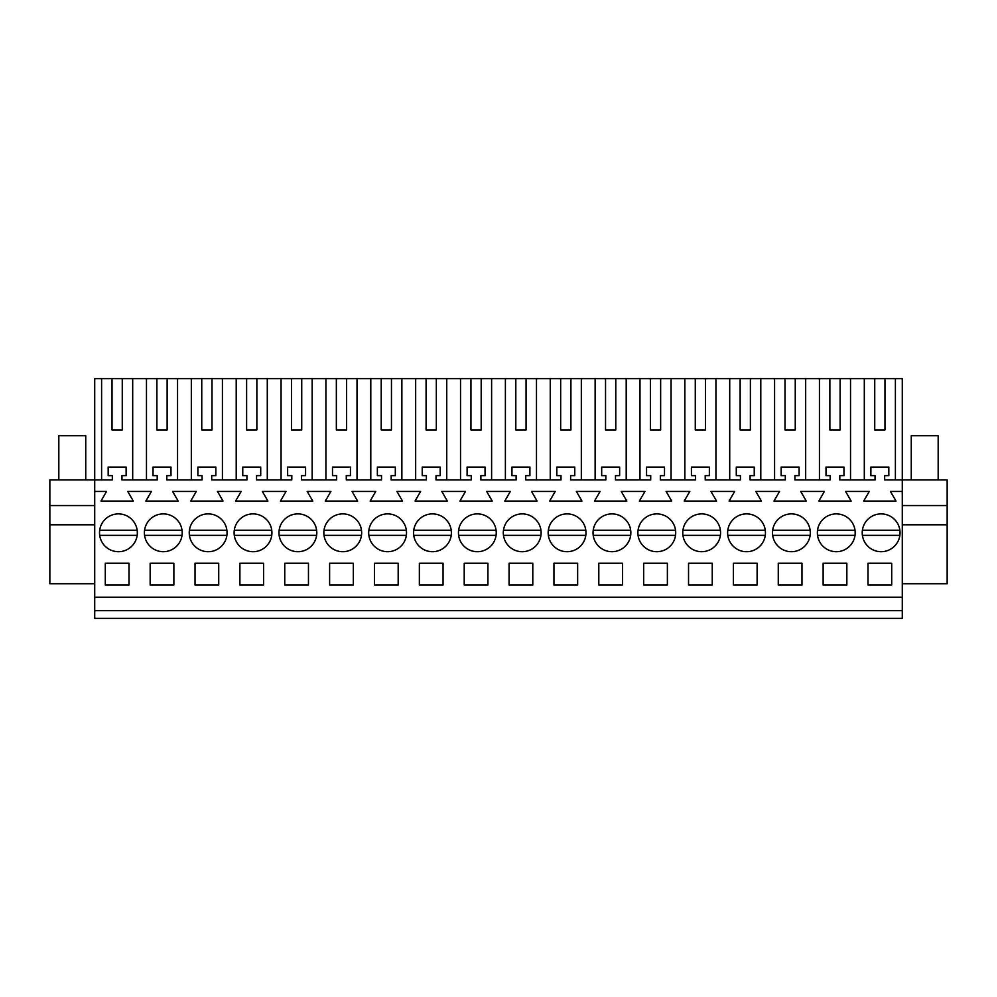 <?xml version="1.0" encoding="UTF-8"?>
<svg xmlns="http://www.w3.org/2000/svg" width="997" height="997" viewBox="0 0 997 997"><rect width="100%" height="100%" fill="white"/><g stroke="black" fill="none" stroke-linecap="round" stroke-linejoin="round"><path stroke-width="1.5" d="M94.715 505.554L49.85 505.554L49.85 479.918L94.715 479.918L94.715 378.648L101.607 378.648L101.607 479.918M94.715 618.352L94.715 597.203L902.285 597.203L902.285 618.352L94.715 618.352M94.715 491.446L106.554 491.446L100.996 501.067L133.299 501.067L127.741 491.446L151.419 491.446L145.861 501.067L178.164 501.067L172.606 491.446L196.284 491.446L190.726 501.067L223.029 501.067L217.471 491.446L241.149 491.446L235.591 501.067L267.894 501.067L262.336 491.446L286.014 491.446L280.456 501.067L312.759 501.067L307.201 491.446L330.879 491.446L325.321 501.067L357.624 501.067L352.066 491.446L375.744 491.446L370.186 501.067L402.489 501.067L396.931 491.446L420.609 491.446L415.051 501.067L447.354 501.067L441.796 491.446L465.474 491.446L459.916 501.067L492.219 501.067L486.661 491.446L510.339 491.446L504.781 501.067L537.084 501.067L531.526 491.446L555.204 491.446L549.646 501.067L581.949 501.067L576.391 491.446L600.069 491.446L594.511 501.067L626.814 501.067L621.256 491.446L644.934 491.446L639.376 501.067L671.679 501.067L666.121 491.446L689.799 491.446L684.241 501.067L716.544 501.067L710.986 491.446L734.664 491.446L729.106 501.067L761.409 501.067L755.851 491.446L779.529 491.446L773.971 501.067L806.274 501.067L800.716 491.446L824.394 491.446L818.836 501.067L851.139 501.067L845.581 491.446L869.259 491.446L863.701 501.067L896.004 501.067L890.446 491.446L902.285 491.446L902.285 479.918L884.663 479.918L884.663 475.631L888.826 475.631L888.826 467.095L870.88 467.095L870.88 475.631L875.042 475.631L875.042 479.918L839.798 479.918L839.798 475.631L843.961 475.631L843.961 467.095L826.014 467.095L826.014 475.631L830.177 475.631L830.177 479.918L794.933 479.918L794.933 475.631L799.096 475.631L799.096 467.095L781.149 467.095L781.149 475.631L785.312 475.631L785.312 479.918L750.068 479.918L750.068 475.631L754.231 475.631L754.231 467.095L736.284 467.095L736.284 475.631L740.447 475.631L740.447 479.918L705.203 479.918L705.203 475.631L709.366 475.631L709.366 467.095L691.419 467.095L691.419 475.631L695.582 475.631L695.582 479.918L660.338 479.918L660.338 475.631L664.501 475.631L664.501 467.095L646.554 467.095L646.554 475.631L650.717 475.631L650.717 479.918L615.473 479.918L615.473 475.631L619.635 475.631L619.635 467.095L601.69 467.095L601.69 475.631L605.852 475.631L605.852 479.918L570.608 479.918L570.608 475.631L574.77 475.631L574.77 467.095L556.825 467.095L556.825 475.631L560.987 475.631L560.987 479.918L525.743 479.918L525.743 475.631L529.906 475.631L529.906 467.095L511.96 467.095L511.96 475.631L516.122 475.631L516.122 479.918L480.878 479.918L480.878 475.631L485.041 475.631L485.041 467.095L467.095 467.095L467.095 475.631L471.257 475.631L471.257 479.918L436.013 479.918L436.013 475.631L440.175 475.631L440.175 467.095L422.23 467.095L422.23 475.631L426.392 475.631L426.392 479.918L391.148 479.918L391.148 475.631L395.31 475.631L395.31 467.095L377.365 467.095L377.365 475.631L381.527 475.631L381.527 479.918L346.283 479.918L346.283 475.631L350.445 475.631L350.445 467.095L332.5 467.095L332.5 475.631L336.662 475.631L336.662 479.918L301.418 479.918L301.418 475.631L305.581 475.631L305.581 467.095L287.635 467.095L287.635 475.631L291.797 475.631L291.797 479.918L256.553 479.918L256.553 475.631L260.716 475.631L260.716 467.095L242.77 467.095L242.77 475.631L246.932 475.631L246.932 479.918L211.688 479.918L211.688 475.631L215.851 475.631L215.851 467.095L197.905 467.095L197.905 475.631L202.067 475.631L202.067 479.918L166.823 479.918L166.823 475.631L170.986 475.631L170.986 467.095L153.04 467.095L153.04 475.631L157.202 475.631L157.202 479.918L121.958 479.918L121.958 475.631L126.121 475.631L126.121 467.095L108.175 467.095L108.175 475.631L112.337 475.631L112.337 479.918L94.715 479.918L94.715 597.203M132.688 479.918L132.688 378.648L146.472 378.648L146.472 479.918M156.89 429.919L167.135 429.919L156.89 429.919L156.89 378.648L146.472 378.648M156.89 378.648L191.337 378.648L191.337 479.918M201.755 429.919L212 429.919L201.755 429.919L201.755 378.648L191.337 378.648M201.755 378.648L236.202 378.648L236.202 479.918M246.62 429.919L256.865 429.919L246.62 429.919L246.62 378.648L236.202 378.648M246.62 378.648L281.067 378.648L281.067 479.918M291.485 429.919L301.73 429.919L291.485 429.919L291.485 378.648L281.067 378.648M291.485 378.648L325.932 378.648L325.932 479.918M336.35 429.919L346.595 429.919L336.35 429.919L336.35 378.648L325.932 378.648M336.35 378.648L370.797 378.648L370.797 479.918M381.215 429.919L391.46 429.919L381.215 429.919L381.215 378.648L370.797 378.648M381.215 378.648L415.662 378.648L415.662 479.918M426.08 429.919L436.325 429.919L426.08 429.919L426.08 378.648L415.662 378.648M426.08 378.648L460.527 378.648L460.527 479.918M470.945 429.919L481.19 429.919L470.945 429.919L470.945 378.648L460.527 378.648M470.945 378.648L505.392 378.648L505.392 479.918M515.81 429.919L526.055 429.919L515.81 429.919L515.81 378.648L505.392 378.648M515.81 378.648L550.257 378.648L550.257 479.918M560.675 429.919L570.92 429.919L560.675 429.919L560.675 378.648L550.257 378.648M560.675 378.648L595.122 378.648L595.122 479.918M605.54 429.919L615.785 429.919L605.54 429.919L605.54 378.648L595.122 378.648M605.54 378.648L639.987 378.648L639.987 479.918M650.405 429.919L660.65 429.919L650.405 429.919L650.405 378.648L639.987 378.648M650.405 378.648L684.852 378.648L684.852 479.918M695.27 429.919L705.515 429.919L695.27 429.919L695.27 378.648L684.852 378.648M695.27 378.648L729.717 378.648L729.717 479.918M740.135 429.919L750.38 429.919L740.135 429.919L740.135 378.648L729.717 378.648M740.135 378.648L774.582 378.648L774.582 479.918M785 429.919L795.245 429.919L785 429.919L785 378.648L774.582 378.648M785 378.648L819.447 378.648L819.447 479.918M829.865 429.919L840.11 429.919L829.865 429.919L829.865 378.648L819.447 378.648M829.865 378.648L902.285 378.648L902.285 479.918L947.15 479.918L947.15 583.744L902.285 583.744M112.025 429.919L122.27 429.919L112.025 429.919L112.025 378.648L101.607 378.648M112.025 378.648L132.688 378.648M94.715 610.663L902.285 610.663M902.285 491.446L902.285 597.203M105.296 563.23L105.296 585.027L128.999 585.027L128.999 563.23L105.296 563.23M464.216 563.23L464.216 585.027L487.919 585.027L487.919 563.23L464.216 563.23M419.351 563.23L443.054 563.23L443.054 585.027L419.351 585.027L419.351 563.23M782.346 516.197A18.906 18.906 0 0 0 774.806 541.857A18.906 18.906 0 0 0 800.466 549.384A18.906 18.906 0 0 0 807.994 523.724A18.906 18.906 0 0 0 772.675 530.23L810.137 530.23A18.906 18.906 0 0 0 791.406 513.879M778.271 563.23L801.974 563.23L801.974 585.027L778.271 585.027L778.271 563.23M602.886 516.197A18.906 18.906 0 0 0 595.346 541.857A18.906 18.906 0 0 0 621.006 549.384A18.906 18.906 0 0 0 628.534 523.724A18.906 18.906 0 0 0 593.215 530.23L630.677 530.23A18.906 18.906 0 0 0 611.946 513.879M374.486 563.23L374.486 585.027L398.189 585.027L398.189 563.23L374.486 563.23M353.324 585.027L329.621 585.027L329.621 563.23L353.324 563.23L353.324 585.027M351.816 549.384A18.906 18.906 0 0 0 359.344 523.724A18.906 18.906 0 0 0 333.696 516.197A18.906 18.906 0 0 0 326.156 541.857A18.906 18.906 0 0 0 361.487 535.352L324.025 535.352A18.906 18.906 0 0 0 342.756 551.702M306.951 549.384A18.906 18.906 0 0 0 314.479 523.724A18.906 18.906 0 0 0 288.831 516.197A18.906 18.906 0 0 0 281.291 541.857A18.906 18.906 0 0 0 316.622 535.352L279.16 535.352A18.906 18.906 0 0 0 297.891 551.702M217.221 549.384A18.906 18.906 0 0 0 224.749 523.724A18.906 18.906 0 0 0 199.101 516.197A18.906 18.906 0 0 0 191.561 541.857A18.906 18.906 0 0 0 226.892 535.352L189.43 535.352A18.906 18.906 0 0 0 208.161 551.702M154.236 516.197A18.906 18.906 0 0 0 146.696 541.857A18.906 18.906 0 0 0 172.356 549.384A18.906 18.906 0 0 0 179.884 523.724A18.906 18.906 0 0 0 144.565 530.23L182.027 530.23A18.906 18.906 0 0 0 163.296 513.879M150.161 563.23L150.161 585.027L173.864 585.027L173.864 563.23L150.161 563.23M218.729 585.027L195.026 585.027L195.026 563.23L218.729 563.23L218.729 585.027M308.459 585.027L308.459 563.23L284.756 563.23L284.756 585.027L308.459 585.027M263.594 585.027L239.891 585.027L239.891 563.23L263.594 563.23L263.594 585.027M262.086 549.384A18.906 18.906 0 0 0 269.614 523.724A18.906 18.906 0 0 0 243.966 516.197A18.906 18.906 0 0 0 236.426 541.857A18.906 18.906 0 0 0 271.757 535.352L234.295 535.352A18.906 18.906 0 0 0 253.026 551.702M486.411 549.384A18.906 18.906 0 0 0 493.939 523.724A18.906 18.906 0 0 0 468.291 516.197A18.906 18.906 0 0 0 460.751 541.857A18.906 18.906 0 0 0 496.082 535.352L458.62 535.352A18.906 18.906 0 0 0 477.351 551.702M441.546 549.384A18.906 18.906 0 0 0 449.074 523.724A18.906 18.906 0 0 0 423.426 516.197A18.906 18.906 0 0 0 415.886 541.857A18.906 18.906 0 0 0 451.217 535.352L413.755 535.352A18.906 18.906 0 0 0 432.486 551.702M622.514 585.027L622.514 563.23L598.811 563.23L598.811 585.027L622.514 585.027M643.676 563.23L667.379 563.23L667.379 585.027L643.676 585.027L643.676 563.23M577.649 585.027L577.649 563.23L553.946 563.23L553.946 585.027L577.649 585.027M532.784 585.027L509.081 585.027L509.081 563.23L532.784 563.23L532.784 585.027M531.276 549.384A18.906 18.906 0 0 0 538.804 523.724A18.906 18.906 0 0 0 513.156 516.197A18.906 18.906 0 0 0 505.616 541.857A18.906 18.906 0 0 0 540.947 535.352L503.485 535.352A18.906 18.906 0 0 0 522.216 551.702M558.021 516.197A18.906 18.906 0 0 0 550.481 541.857A18.906 18.906 0 0 0 576.141 549.384A18.906 18.906 0 0 0 583.669 523.724A18.906 18.906 0 0 0 548.35 530.23L585.812 530.23A18.906 18.906 0 0 0 567.081 513.879M647.751 516.197A18.906 18.906 0 0 0 640.211 541.857A18.906 18.906 0 0 0 665.871 549.384A18.906 18.906 0 0 0 673.399 523.724A18.906 18.906 0 0 0 638.08 530.23L675.542 530.23A18.906 18.906 0 0 0 656.811 513.879M755.601 549.384A18.906 18.906 0 0 0 763.129 523.724A18.906 18.906 0 0 0 737.481 516.197A18.906 18.906 0 0 0 729.941 541.857A18.906 18.906 0 0 0 765.272 535.352L727.81 535.352A18.906 18.906 0 0 0 746.541 551.702M692.616 516.197A18.906 18.906 0 0 0 685.076 541.857A18.906 18.906 0 0 0 710.736 549.384A18.906 18.906 0 0 0 718.264 523.724A18.906 18.906 0 0 0 682.945 530.23L720.407 530.23A18.906 18.906 0 0 0 701.676 513.879M712.244 585.027L712.244 563.23L688.541 563.23L688.541 585.027L712.244 585.027M733.406 563.23L757.109 563.23L757.109 585.027L733.406 585.027L733.406 563.23M823.136 563.23L823.136 585.027L846.839 585.027L846.839 563.23L823.136 563.23M845.331 549.384A18.906 18.906 0 0 0 852.859 523.724A18.906 18.906 0 0 0 827.211 516.197A18.906 18.906 0 0 0 819.671 541.857A18.906 18.906 0 0 0 855.002 535.352L817.54 535.352A18.906 18.906 0 0 0 836.271 551.702M868.001 563.23L891.704 563.23L891.704 585.027L868.001 585.027L868.001 563.23M890.196 549.384A18.906 18.906 0 0 0 897.724 523.724A18.906 18.906 0 0 0 872.076 516.197A18.906 18.906 0 0 0 864.536 541.857A18.906 18.906 0 0 0 899.867 535.352L862.405 535.352A18.906 18.906 0 0 0 881.136 551.702M127.491 549.384A18.906 18.906 0 0 0 135.019 523.724A18.906 18.906 0 0 0 109.371 516.197A18.906 18.906 0 0 0 101.831 541.857A18.906 18.906 0 0 0 137.162 535.352L99.7 535.352A18.906 18.906 0 0 0 118.431 551.702M378.561 516.197A18.906 18.906 0 0 0 371.021 541.857A18.906 18.906 0 0 0 396.681 549.384A18.906 18.906 0 0 0 404.209 523.724A18.906 18.906 0 0 0 368.89 530.23L406.352 530.23A18.906 18.906 0 0 0 387.621 513.879M49.85 505.554L49.85 524.783L94.715 524.783M49.85 524.783L49.85 583.744L94.715 583.744M122.27 429.919L122.27 378.648M177.553 479.918L177.553 378.648M167.135 429.919L167.135 378.648M222.418 479.918L222.418 378.648M212 429.919L212 378.648M267.283 479.918L267.283 378.648M256.865 429.919L256.865 378.648M312.148 479.918L312.148 378.648M301.73 429.919L301.73 378.648M357.013 479.918L357.013 378.648M346.595 429.919L346.595 378.648M401.878 479.918L401.878 378.648M391.46 429.919L391.46 378.648M446.743 479.918L446.743 378.648M436.325 429.919L436.325 378.648M491.608 479.918L491.608 378.648M481.19 429.919L481.19 378.648M536.473 479.918L536.473 378.648M526.055 429.919L526.055 378.648M581.338 479.918L581.338 378.648M570.92 429.919L570.92 378.648M626.203 479.918L626.203 378.648M615.785 429.919L615.785 378.648M671.068 479.918L671.068 378.648M660.65 429.919L660.65 378.648M715.933 479.918L715.933 378.648M705.515 429.919L705.515 378.648M760.798 479.918L760.798 378.648M750.38 429.919L750.38 378.648M805.663 479.918L805.663 378.648M795.245 429.919L795.245 378.648M850.528 479.918L850.528 378.648M840.11 429.919L840.11 378.648M864.312 479.918L864.312 378.648M895.393 479.918L895.393 378.648M874.73 378.648L874.73 429.919L884.975 429.919L884.975 378.648M874.73 429.919L884.975 429.919M902.285 524.783L947.15 524.783M902.285 505.554L947.15 505.554M58.823 479.918L58.823 435.689L85.742 435.689L85.742 479.918M137.337 532.784L137.162 530.23A18.906 18.906 0 0 0 118.431 513.879M109.371 516.197A18.906 18.906 0 0 0 99.7 530.23L137.162 530.23M182.202 532.784L182.027 530.23M172.356 549.384A18.906 18.906 0 0 0 182.027 535.352L144.565 535.352A18.906 18.906 0 0 0 163.296 551.702M227.067 532.784L226.892 530.23A18.906 18.906 0 0 0 208.161 513.879M199.101 516.197A18.906 18.906 0 0 0 189.43 530.23L226.892 530.23M271.932 532.784L271.757 530.23A18.906 18.906 0 0 0 253.026 513.879M243.966 516.197A18.906 18.906 0 0 0 234.295 530.23L271.757 530.23M316.797 532.784L316.622 530.23A18.906 18.906 0 0 0 297.891 513.879M288.831 516.197A18.906 18.906 0 0 0 279.16 530.23L316.622 530.23M361.662 532.784L361.487 530.23A18.906 18.906 0 0 0 342.756 513.879M333.696 516.197A18.906 18.906 0 0 0 324.025 530.23L361.487 530.23M406.527 532.784L406.352 530.23M396.681 549.384A18.906 18.906 0 0 0 406.352 535.352L368.89 535.352A18.906 18.906 0 0 0 387.621 551.702M451.392 532.784L451.217 530.23A18.906 18.906 0 0 0 432.486 513.879M423.426 516.197A18.906 18.906 0 0 0 413.755 530.23L451.217 530.23M496.257 532.784L496.082 530.23A18.906 18.906 0 0 0 477.351 513.879M468.291 516.197A18.906 18.906 0 0 0 458.62 530.23L496.082 530.23M541.122 532.784L540.947 530.23A18.906 18.906 0 0 0 522.216 513.879M513.156 516.197A18.906 18.906 0 0 0 503.485 530.23L540.947 530.23M585.987 532.784L585.812 530.23M576.141 549.384A18.906 18.906 0 0 0 585.812 535.352L548.35 535.352A18.906 18.906 0 0 0 567.081 551.702M630.852 532.784L630.677 530.23M621.006 549.384A18.906 18.906 0 0 0 630.677 535.352L593.215 535.352A18.906 18.906 0 0 0 611.946 551.702M675.717 532.784L675.542 530.23M665.871 549.384A18.906 18.906 0 0 0 675.542 535.352L638.08 535.352A18.906 18.906 0 0 0 656.811 551.702M720.582 532.784L720.407 530.23M710.736 549.384A18.906 18.906 0 0 0 720.407 535.352L682.945 535.352A18.906 18.906 0 0 0 701.676 551.702M765.447 532.784L765.272 530.23A18.906 18.906 0 0 0 746.541 513.879M737.481 516.197A18.906 18.906 0 0 0 727.81 530.23L765.272 530.23M810.312 532.784L810.137 530.23M800.466 549.384A18.906 18.906 0 0 0 810.137 535.352L772.675 535.352A18.906 18.906 0 0 0 791.406 551.702M855.177 532.784L855.002 530.23A18.906 18.906 0 0 0 836.271 513.879M827.211 516.197A18.906 18.906 0 0 0 817.54 530.23L855.002 530.23M900.042 532.784L899.867 530.23A18.906 18.906 0 0 0 881.136 513.879M872.076 516.197A18.906 18.906 0 0 0 862.405 530.23L899.867 530.23M911.258 479.918L911.258 435.689L938.177 435.689L938.177 479.918"/></g></svg>
